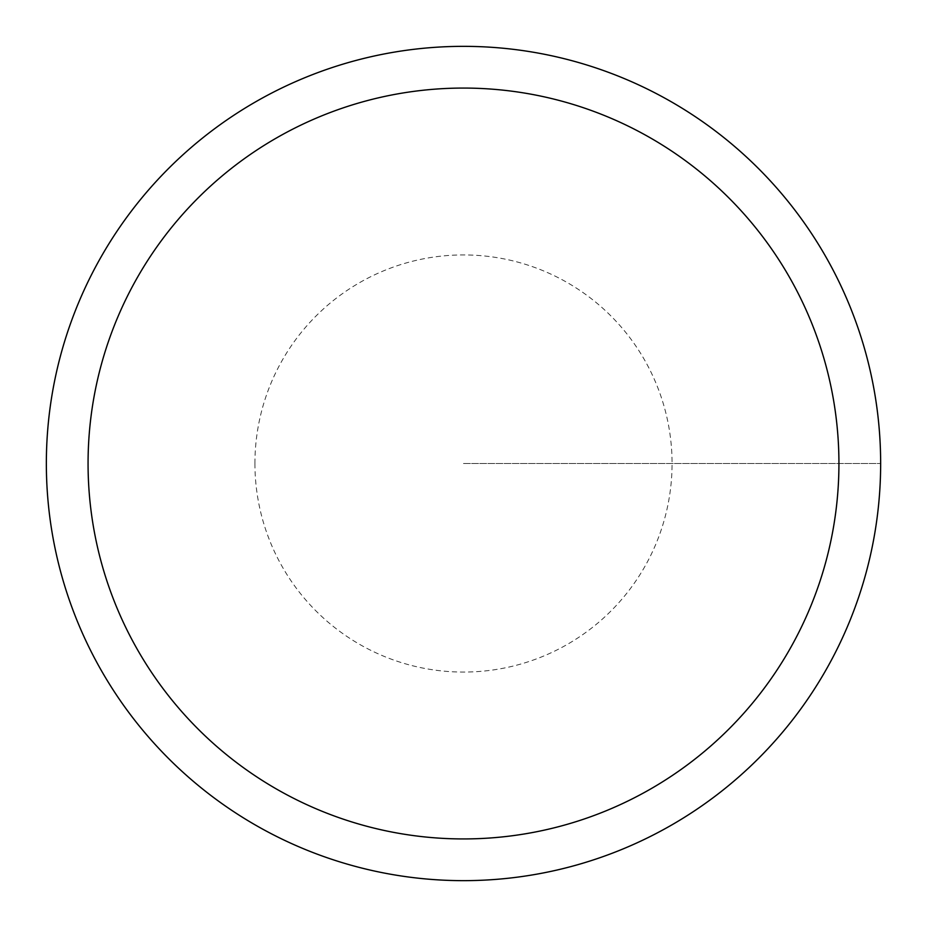 <?xml version="1.0" encoding="UTF-8"?>
<svg xmlns="http://www.w3.org/2000/svg" width="927" height="927" viewBox="0 0 927 927"><rect width="100%" height="100%" fill="white"/><g stroke="black" fill="none" stroke-linecap="round" stroke-linejoin="round"><path stroke-width="0.7" stroke-dasharray="4.63 3.48" d="M46.35 463.5A417.15 417.15 0 0 1 672.075 102.237A417.15 417.15 0 0 1 672.075 824.763A417.15 417.15 0 0 1 46.35 463.5A417.15 417.15 0 0 1 672.075 102.237A417.15 417.15 0 0 1 672.075 824.763A417.15 417.15 0 0 1 46.35 463.5A417.15 417.15 0 0 1 672.075 102.237A417.15 417.15 0 0 1 672.075 824.763A417.15 417.15 0 0 1 46.35 463.5A417.15 417.15 0 0 1 672.075 102.237A417.15 417.15 0 0 1 672.075 824.763A417.15 417.15 0 0 1 46.35 463.5M463.5 463.5L880.65 463.5L463.5 463.5M254.925 463.5A208.575 208.575 0 0 1 567.788 282.874A208.575 208.575 0 0 1 567.788 644.126A208.575 208.575 0 0 1 254.925 463.5"/><path stroke-width="1.39" d="M46.35 463.5A417.15 417.15 0 0 1 672.075 102.237A417.15 417.15 0 0 1 672.075 824.763A417.15 417.15 0 0 1 46.35 463.5M88.065 463.5A375.435 375.435 0 0 1 651.217 138.366A375.435 375.435 0 0 1 651.217 788.634A375.435 375.435 0 0 1 88.065 463.5"/></g></svg>
